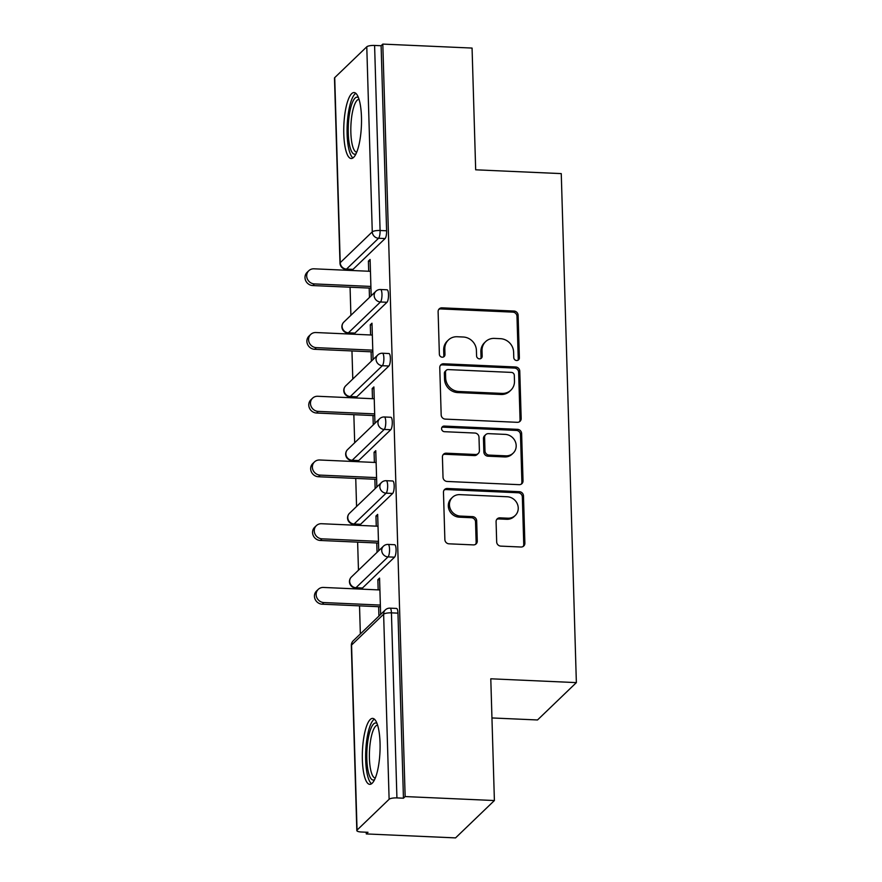 <?xml version="1.0" encoding="UTF-8"?>
<svg xmlns="http://www.w3.org/2000/svg" width="882" height="882" viewBox="0 0 882 882"><rect width="100%" height="100%" fill="white"/><g stroke="black" fill="none" stroke-linecap="round" stroke-linejoin="round"><path stroke-width="1.32" d="M516.665 360.517A2.911 2.701 46.1 0 0 519.377 357.838L518.109 315.227A4.156 3.859 46.1 0 0 513.997 311.048L441.992 307.84A4.156 3.859 46.1 0 0 438.111 311.677L439.368 354.277A2.911 2.701 46.1 0 0 444.186 356.493A2.911 2.701 46.1 0 0 444.969 354.531L444.804 349.007A13.296 12.337 46.1 0 1 448.398 340A13.296 12.337 46.1 0 1 457.229 336.748L463.226 337.012A13.296 12.337 46.1 0 1 476.412 350.419L476.578 355.931A2.911 2.701 46.1 0 0 481.385 358.147A2.911 2.701 46.1 0 0 482.178 356.185L482.013 350.672A13.296 12.337 46.1 0 1 485.596 341.654A13.296 12.337 46.1 0 1 494.427 338.401L500.436 338.677A13.296 12.337 46.1 0 1 513.611 352.072L513.776 357.585A2.911 2.701 46.1 0 0 516.665 360.517M517.943 360.264A2.911 2.701 46.1 0 0 518.241 358.919L516.984 316.318A4.156 3.859 46.1 0 0 512.861 312.129L440.857 308.932A4.156 3.859 46.1 0 0 438.718 309.461M443.536 356.956A2.911 2.701 46.1 0 0 443.833 355.611L443.679 350.099L444.804 349.007M480.734 358.61A2.911 2.701 46.1 0 0 481.043 357.265L480.877 351.753L482.013 350.672M380.043 742.876A33.009 8.776 -87.5 0 0 372.667 718.4A33.009 8.776 -87.5 0 0 362.37 759.865A33.009 8.776 -87.5 0 0 369.734 784.341A33.009 8.776 -87.5 0 0 380.043 742.876M361.466 117.041A33.009 8.776 -87.5 0 0 354.101 92.566A33.009 8.776 -87.5 0 0 343.793 134.031A33.009 8.776 -87.5 0 0 351.168 158.517A33.009 8.776 -87.5 0 0 361.466 117.041M496.676 541.934A4.156 3.859 46.1 0 0 500.8 546.123L520.997 547.016A4.156 3.859 46.1 0 0 524.878 543.191L523.478 495.871A4.156 3.859 46.1 0 0 519.355 491.682L447.35 488.485A4.156 3.859 46.1 0 0 443.47 492.31L444.87 539.63A4.156 3.859 46.1 0 0 448.993 543.819L473.391 544.9A4.156 3.859 46.1 0 0 477.272 541.074L476.677 520.821A4.156 3.859 46.1 0 0 472.554 516.632L460.448 516.091A11.113 10.319 46.1 0 1 450.349 508.969A11.113 10.319 46.1 0 1 452.433 497.36A11.113 10.319 46.1 0 1 459.82 494.637L507.216 496.753A11.113 10.319 46.1 0 1 517.326 503.876A11.113 10.319 46.1 0 1 515.242 515.485A11.113 10.319 46.1 0 1 507.856 518.197L499.962 517.855A4.156 3.859 46.1 0 0 496.081 521.681L496.676 541.934M382.81 44.1L472.068 48.069L475.674 169.807L561.261 173.611L576.365 682.613L490.789 678.798L494.394 800.536L405.147 796.567L382.81 44.1L381.112 45.732L374.596 45.445L380.087 230.5L386.603 230.786L381.112 45.732M517.293 422.313A4.156 3.859 46.1 0 0 521.174 418.487L519.774 371.168A4.156 3.859 46.1 0 0 515.65 366.978L443.646 363.781A4.156 3.859 46.1 0 0 439.765 367.607L441.176 414.926A4.156 3.859 46.1 0 0 445.289 419.115L517.293 422.313M521.626 433.514L523.026 480.833A4.156 3.859 46.1 0 1 519.145 484.67L447.141 481.462A4.156 3.859 46.1 0 1 443.018 477.272L442.422 457.03A4.156 3.859 46.1 0 1 446.303 453.194L475.508 454.495A4.156 3.859 46.1 0 0 479.389 450.658L478.992 437.229A4.156 3.859 46.1 0 0 474.869 433.04L444.462 431.695A2.911 2.701 46.1 0 1 442.367 426.789A2.911 2.701 46.1 0 1 444.296 426.072L517.502 429.336A4.156 3.859 46.1 0 1 521.626 433.514L520.49 434.606L521.89 481.925L523.026 480.833M491.947 717.948L537.513 719.966L576.365 682.613M334.719 77.627L340.22 262.682A6.35 1.643 -1.7 0 0 339.989 263.145L334.487 78.09A6.35 1.643 -1.7 0 1 334.719 77.627L366.78 46.801A6.35 1.643 -1.7 0 1 374.596 45.445M494.394 800.536L455.542 837.9L366.295 833.931L366.239 832.222M405.147 796.567L403.449 798.199L396.922 797.912A6.35 1.643 178.3 0 0 389.116 799.279L357.056 830.105A6.35 1.643 178.3 0 0 356.824 830.557A6.35 1.643 178.3 0 0 361.466 832.013L367.992 832.299L366.295 833.931M360.352 633.938L359.525 605.857M359.018 589.033L358.996 588.085M358.467 570.213L357.629 542.132M357.133 525.308L357.1 524.36M356.571 506.488L355.744 478.408M355.237 461.573L355.214 460.636M354.685 442.753L353.847 414.672M353.351 397.848L353.318 396.911M352.789 379.028L351.962 350.948M351.455 334.124L351.433 333.187M350.904 315.304L350.066 287.223M349.57 270.399L349.537 269.451M370.153 261.193L368.4 261.116L370.098 259.473L371.179 295.801M368.4 261.116L368.698 271.248M369.194 288.072L369.481 297.443M389.116 799.279L383.626 614.225A6.35 1.643 178.3 0 1 391.432 612.858A6.35 1.687 -87.5 0 0 390.02 608.15L396.536 608.448A6.35 1.687 92.5 0 1 397.958 613.144L391.432 612.858L396.922 797.912M403.449 798.199L397.958 613.144M386.603 230.786A6.35 1.687 92.5 0 1 385.092 238.548L353.032 269.374A6.35 1.687 92.5 0 1 352.568 269.594L346.042 269.297A6.35 1.687 -87.5 0 0 346.516 269.087L353.032 269.374M394.541 557.181L388.025 556.895A6.35 1.687 92.5 0 0 389.546 549.133A6.35 1.687 -87.5 0 0 388.124 544.426L394.651 544.712A6.35 1.687 92.5 0 1 396.062 549.42A6.35 1.687 92.5 0 1 394.541 557.181L362.491 588.007A6.35 1.687 92.5 0 1 362.028 588.228L355.501 587.93A6.35 1.687 -87.5 0 0 355.964 587.721L362.491 588.007M392.655 493.457L386.129 493.17A6.35 1.687 92.5 0 0 387.65 485.409A6.35 1.687 -87.5 0 0 386.239 480.701L392.755 480.988A6.35 1.687 92.5 0 1 394.177 485.695A6.35 1.687 92.5 0 1 392.655 493.457L360.595 524.283A6.35 1.687 92.5 0 1 360.132 524.492L353.616 524.206A6.35 1.687 -87.5 0 0 354.079 523.996L360.595 524.283M390.759 429.732L384.243 429.435A6.35 1.687 92.5 0 0 385.765 421.673A6.35 1.687 -87.5 0 0 384.343 416.977L390.858 417.263A6.35 1.687 92.5 0 1 392.281 421.971A6.35 1.687 92.5 0 1 390.759 429.732L358.709 460.558A6.35 1.687 92.5 0 1 358.246 460.768L351.72 460.481A6.35 1.687 -87.5 0 0 352.183 460.272L358.709 460.558M388.874 366.008L382.347 365.71A6.35 1.687 92.5 0 0 383.868 357.949A6.35 1.687 -87.5 0 0 382.446 353.241L388.973 353.539A6.35 1.687 92.5 0 1 390.384 358.246A6.35 1.687 92.5 0 1 388.874 366.008L356.813 396.834A6.35 1.687 92.5 0 1 356.35 397.043L349.834 396.757A6.35 1.687 -87.5 0 0 350.297 396.536L356.813 396.834M386.978 302.272L380.462 301.986A6.35 1.687 92.5 0 0 381.972 294.224A6.35 1.687 -87.5 0 0 380.561 289.517L387.077 289.803A6.35 1.687 92.5 0 1 388.499 294.511A6.35 1.687 92.5 0 1 386.978 302.272L354.928 333.098A6.35 1.687 92.5 0 1 354.454 333.319L347.938 333.021A6.35 1.687 -87.5 0 0 348.401 332.812L354.928 333.098M373.064 359.536L371.983 323.209L370.286 324.841L370.594 334.973M371.09 351.797L371.366 361.168M374.96 423.261L373.88 386.933L372.182 388.565L372.48 398.697M372.987 415.521L373.262 424.892M376.846 486.985L375.776 450.658L374.067 452.29L374.376 462.422M374.872 479.257L375.148 488.617M378.742 550.71L377.661 514.382L375.964 516.014L376.261 526.157M376.768 542.981L377.044 552.341M380.638 614.434L379.558 578.107L377.86 579.75L378.158 589.882M378.654 606.706L378.929 616.077M370.286 324.841L372.039 324.918M372.182 388.565L373.935 388.642M374.067 452.29L375.82 452.367M375.964 516.014L377.717 516.091M377.86 579.75L379.602 579.827M485.596 341.654L484.472 342.745A13.296 12.337 46.1 0 0 480.877 351.753M448.398 340L447.262 341.091A13.296 12.337 46.1 0 0 443.679 350.099M519.432 421.783A4.156 3.859 46.1 0 0 520.049 419.567L518.638 372.259A4.156 3.859 46.1 0 0 514.526 368.07L442.51 364.872A4.156 3.859 46.1 0 0 440.383 365.402M514.305 375.324A2.911 2.701 46.1 0 0 511.417 372.402L448.21 369.591A2.911 2.701 46.1 0 0 445.498 372.27L445.675 378.08A13.296 12.337 46.1 0 0 458.849 391.487L502.056 393.405A13.296 12.337 46.1 0 0 510.887 390.153A13.296 12.337 46.1 0 0 514.482 381.145L514.305 375.324M446.281 370.297L445.145 371.388A2.911 2.701 46.1 0 0 444.363 373.362L445.498 372.27M510.887 390.153L509.752 391.244A13.296 12.337 46.1 0 1 500.921 394.497L457.725 392.578A13.296 12.337 46.1 0 1 444.539 379.172L444.363 373.362M521.284 484.13A4.156 3.859 46.1 0 0 521.89 481.925M478.265 453.48L477.129 454.572A4.156 3.859 46.1 0 1 474.373 455.586L445.167 454.285A4.156 3.859 46.1 0 0 443.04 454.814M520.49 434.606A4.156 3.859 46.1 0 0 516.367 430.416L443.161 427.164A2.911 2.701 46.1 0 0 441.882 427.417M505.805 455.84A11.113 10.319 46.1 0 0 513.192 453.127A11.113 10.319 46.1 0 0 515.275 441.507A11.113 10.319 46.1 0 0 505.166 434.385L488.474 433.646A4.156 3.859 46.1 0 0 484.593 437.483L484.99 450.911A4.156 3.859 46.1 0 0 489.102 455.101L505.805 455.84L504.669 456.931A11.113 10.319 46.1 0 0 512.056 454.219L513.192 453.127M485.706 434.661L484.571 435.752A4.156 3.859 46.1 0 0 483.457 438.563L484.593 437.483M504.669 456.931L487.978 456.192A4.156 3.859 46.1 0 1 483.854 452.003L483.457 438.563M515.242 515.485L514.107 516.576A11.113 10.319 46.1 0 1 506.72 519.289L498.826 518.936A4.156 3.859 46.1 0 0 496.687 519.476M452.433 497.36L451.297 498.451A11.113 10.319 46.1 0 0 449.214 510.061A11.113 10.319 46.1 0 0 459.324 517.183L460.448 516.091M475.53 544.37A4.156 3.859 46.1 0 0 476.137 542.154L475.541 521.912A4.156 3.859 46.1 0 0 471.418 517.723L459.324 517.183M523.125 546.487A4.156 3.859 46.1 0 0 523.743 544.271L522.342 496.963A4.156 3.859 46.1 0 0 518.219 492.773L446.215 489.565A4.156 3.859 46.1 0 0 444.087 490.105M314.455 283.927L312.757 285.559A7.828 7.265 -133.9 0 1 305.635 280.542A7.828 7.265 -133.9 0 1 307.101 272.362L308.799 270.73A7.828 7.265 46.1 0 0 307.333 278.91A7.828 7.265 46.1 0 0 314.455 283.927L370.903 286.441M370.451 271.325L314.003 268.812A7.828 7.265 46.1 0 0 308.799 270.73M312.757 285.559L370.947 288.149M316.34 347.651L314.642 349.294A7.828 7.265 -133.9 0 1 307.52 344.267A7.828 7.265 -133.9 0 1 308.998 336.086L310.696 334.454A7.828 7.265 46.1 0 0 309.218 342.635A7.828 7.265 46.1 0 0 316.34 347.651L372.788 350.165M372.336 335.05L315.899 332.536A7.828 7.265 46.1 0 0 310.696 334.454M314.642 349.294L372.843 351.874M318.237 411.387L316.539 413.019A7.828 7.265 -133.9 0 1 309.417 408.002A7.828 7.265 -133.9 0 1 310.883 399.811L312.581 398.179A7.828 7.265 46.1 0 0 311.114 406.359A7.828 7.265 46.1 0 0 318.237 411.387L374.685 413.89M374.233 398.774L317.785 396.272A7.828 7.265 46.1 0 0 312.581 398.179M316.539 413.019L374.729 415.609M320.122 475.111L318.424 476.743A7.828 7.265 -133.9 0 1 311.302 471.727A7.828 7.265 -133.9 0 1 312.779 463.546L314.477 461.914A7.828 7.265 46.1 0 0 313 470.095A7.828 7.265 46.1 0 0 320.122 475.111L376.57 477.614M376.118 462.51L319.681 459.996A7.828 7.265 46.1 0 0 314.477 461.914M318.424 476.743L376.625 479.334M322.018 538.836L320.32 540.468A7.828 7.265 -133.9 0 1 313.198 535.451A7.828 7.265 -133.9 0 1 314.665 527.271L316.362 525.639A7.828 7.265 46.1 0 0 314.896 533.819A7.828 7.265 46.1 0 0 322.018 538.836L378.466 541.35M378.014 526.234L321.566 523.721A7.828 7.265 46.1 0 0 316.362 525.639M320.32 540.468L378.51 543.058M323.915 602.56L322.206 604.192A7.828 7.265 -133.9 0 1 315.083 599.176A7.828 7.265 -133.9 0 1 316.561 590.995L318.259 589.363A7.828 7.265 46.1 0 0 316.781 597.544A7.828 7.265 46.1 0 0 323.915 602.56L380.351 605.074M379.91 589.959L323.462 587.445A7.828 7.265 46.1 0 0 318.259 589.363M322.206 604.192L380.407 606.783M355.975 153.832A28.566 7.596 92.5 0 1 352.778 153.236A28.566 7.596 92.5 0 1 348.754 119.302A28.566 7.596 92.5 0 1 358.467 97.648M359.051 99.346A26.449 7.034 -87.5 0 0 351.102 122.256A26.449 7.034 -87.5 0 0 355.049 151.285A26.449 7.034 -87.5 0 0 356.703 152.189M355.843 93.327A32.799 8.721 -87.5 0 0 347.254 123.976A32.799 8.721 -87.5 0 0 352.315 157.327A32.799 8.721 -87.5 0 0 352.976 157.9M374.541 779.666A28.566 7.596 92.5 0 1 371.355 779.071A28.566 7.596 92.5 0 1 367.32 745.136A28.566 7.596 92.5 0 1 377.044 723.483M377.628 725.18A26.449 7.034 -87.5 0 0 369.679 748.09A26.449 7.034 -87.5 0 0 373.615 777.119A26.449 7.034 -87.5 0 0 375.269 778.023M374.42 719.161A32.799 8.721 -87.5 0 0 365.821 749.81A32.799 8.721 -87.5 0 0 370.892 783.15A32.799 8.721 -87.5 0 0 371.554 783.734M518.241 358.919L519.377 357.838M443.833 355.611L444.969 354.531M481.043 357.265L482.178 356.185M385.092 238.548L378.565 238.261L346.516 269.087A6.35 5.898 46.1 0 1 340.22 262.682L372.27 231.856L366.78 46.801M372.27 231.856A6.35 1.643 -1.7 0 1 380.087 230.5A6.35 1.687 92.5 0 1 378.565 238.261A6.35 5.898 46.1 0 1 372.27 231.856M390.02 608.15A6.35 6.35 0 0 0 385.335 609.914A6.35 5.898 -133.9 0 0 383.626 614.225L351.565 645.051L357.056 830.105M385.335 609.914L353.274 640.74A6.35 5.898 -133.9 0 0 351.565 645.051A6.35 1.643 178.3 0 0 351.334 645.503L356.824 830.557M343.826 322.106A6.35 5.898 -133.9 0 0 342.106 326.417A6.35 5.898 46.1 0 0 348.401 332.812L380.462 301.986A6.35 5.898 46.1 0 1 374.166 295.591A6.35 5.898 -133.9 0 1 375.875 291.281L343.826 322.106A6.35 6.35 0 0 0 347.938 333.021M382.446 353.241A6.35 6.35 0 0 0 377.772 355.005A6.35 5.898 -133.9 0 0 376.052 359.316A6.35 5.898 46.1 0 0 382.347 365.71L350.297 396.536A6.35 5.898 46.1 0 1 344.002 390.142A6.35 5.898 -133.9 0 1 345.711 385.831A6.35 6.35 0 0 0 349.834 396.757M384.343 416.977A6.35 6.35 0 0 0 379.657 418.741A6.35 5.898 -133.9 0 0 377.948 423.04A6.35 5.898 46.1 0 0 384.243 429.435L352.183 460.272A6.35 5.898 46.1 0 1 345.887 453.866A6.35 5.898 -133.9 0 1 347.607 449.566A6.35 6.35 0 0 0 351.72 460.481M386.239 480.701A6.35 6.35 0 0 0 381.553 482.465A6.35 5.898 -133.9 0 0 379.833 486.765A6.35 5.898 46.1 0 0 386.129 493.17L354.079 523.996A6.35 5.898 46.1 0 1 347.784 517.591A6.35 5.898 -133.9 0 1 349.493 513.291A6.35 6.35 0 0 0 353.616 524.206M388.124 544.426A6.35 6.35 0 0 0 383.438 546.19A6.35 5.898 -133.9 0 0 381.73 550.489A6.35 5.898 46.1 0 0 388.025 556.895L355.964 587.721A6.35 5.898 46.1 0 1 349.669 581.326A6.35 5.898 -133.9 0 1 351.389 577.015A6.35 6.35 0 0 0 355.501 587.93M440.857 308.932L441.992 307.84M512.861 312.129L513.997 311.048M516.984 316.318L518.109 315.227M442.51 364.872L443.646 363.781M514.526 368.07L515.65 366.978M518.638 372.259L519.774 371.168M520.049 419.567L521.174 418.487M444.539 379.172L445.675 378.08M457.725 392.578L458.849 391.487M500.921 394.497L502.056 393.405M445.167 454.285L446.303 453.194M474.373 455.586L475.508 454.495M443.161 427.164L444.296 426.072M516.367 430.416L517.502 429.336M483.854 452.003L484.99 450.911M487.978 456.192L489.102 455.101M498.826 518.936L499.962 517.855M506.72 519.289L507.856 518.197M471.418 517.723L472.554 516.632M475.541 521.912L476.677 520.821M476.137 542.154L477.272 541.074M446.215 489.565L447.35 488.485M518.219 492.773L519.355 491.682M522.342 496.963L523.478 495.871M523.743 544.271L524.878 543.191M339.989 263.145A6.35 6.35 0 0 0 346.042 269.297M380.561 289.517A6.35 6.35 0 0 0 375.875 291.281M377.772 355.005L345.711 385.831M379.657 418.741L347.607 449.566M381.553 482.465L349.493 513.291M383.438 546.19L351.389 577.015M353.274 640.74A6.35 6.35 0 0 0 351.334 645.503"/></g></svg>
